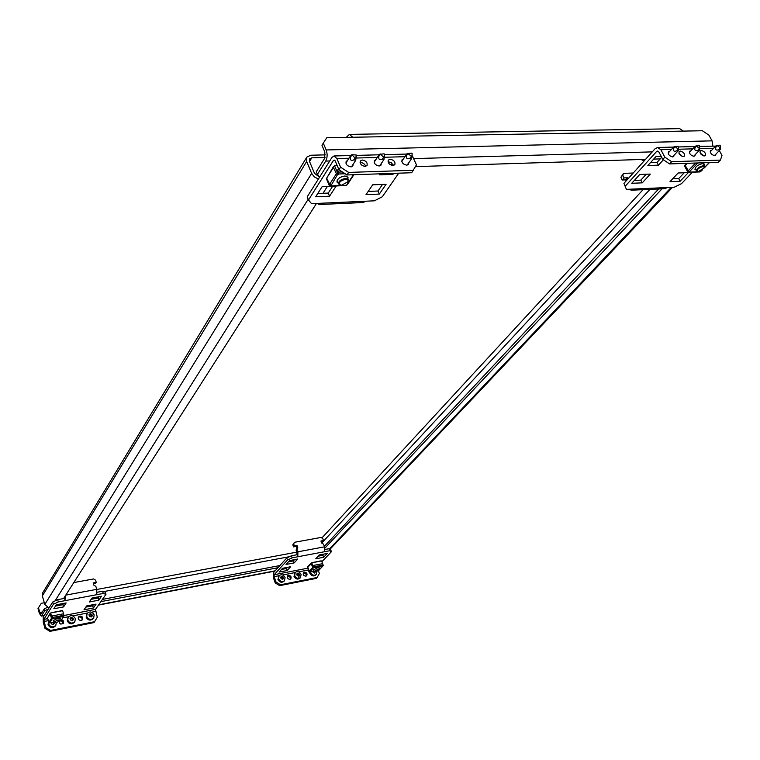 <?xml version="1.0" encoding="UTF-8"?>
<svg xmlns="http://www.w3.org/2000/svg" width="760" height="760" viewBox="0 0 760 760"><rect width="100%" height="100%" fill="white"/><g stroke="black" fill="none" stroke-linecap="round" stroke-linejoin="round"><path stroke-width="1.14" d="M644.964 159.999L642.922 160.407L641.098 159.486M352.744 137.256L326.762 137.74L323.285 143.146L326.173 149.957L712.063 140.847L708.899 135.128L702.364 130.748L352.744 137.256L349.457 134.387L346.227 137.38M323.285 143.146L321.974 145.284L324.852 152.095L324.596 158.412L316.169 171.959L319.447 177.355M39.834 612.484L38.475 607.744L38 608.522L39.349 613.263L41.287 616.122L44.868 610.698L44.337 608.827L40.936 614.108L39.834 612.484L42.361 612M38.475 607.744L41.287 603.317L44.317 602.746M306.707 157.282L42.788 592.658L42.351 595.935L44.802 604.457L311.647 173.413L306.669 161.452L306.793 157.139L310.688 155.239L325.394 154.859M318.867 176.624L314.478 173.318L309.5 161.376L309.519 158.992M309.548 161.49L311.78 157.833L324.995 157.482M311.78 157.833L309.567 158.916M297.036 554.705L297.027 552.586M349.591 134.387L679.668 128.639L683.411 131.1M311.647 173.413L314.308 176.89L318.392 179.027M48.991 607.971L44.802 604.457M59.204 605.369L60.03 604.086M63.574 598.557L316.483 203.452M323 193.287L327.294 186.57M277.951 567.72L100.899 601.635M48.298 609.073L44.868 610.698M44.337 608.827L47.282 607.43M63.46 603.801L59.764 604.504M279.908 565.544L102.438 599.403M712.063 140.847L712.889 146.053M317.272 174.61L325.726 161.082C327.427 157.728 327.579 154.014 326.173 149.957M415.473 166.63L645.544 159.353M653.686 159.096L660.24 158.887M662.036 188.803L324.852 548.159M658.654 188.955L324.32 546.373M351.519 166.782L355.727 160.303L356.307 155.021L351.899 154.689L355.148 158.184L355.747 158.175L356.298 155.049L356.202 156.712M353.162 164.245L352.868 165.936L350.911 166.868C347.13 166.098 345.543 164.255 346.161 161.367L347.529 160.493M360.097 162.611L360.667 162.555C363.213 162.802 364.876 164.075 365.655 166.373M362.32 160.027C366.092 160.816 367.659 162.649 367.023 165.528L365.104 166.43C361.332 165.651 359.765 163.818 360.392 160.939L362.32 160.027M381.311 163.476L381.007 165.129L379.135 166.003C375.383 165.205 373.825 163.371 374.452 160.512L375.81 159.685M388.056 161.785L391.191 162.564L393.423 165.528M390.193 159.239C393.937 160.046 395.476 161.88 394.829 164.72L393.005 165.575C389.262 164.768 387.714 162.944 388.351 160.094L390.193 159.239M408.813 162.716L408.49 164.331L406.704 165.148C402.99 164.34 401.441 162.516 402.087 159.685L403.427 158.897M398.715 173.185L382.337 196.755L374.404 200.82L365.398 201.229L363.413 202.511M340.584 167.191L348.65 172.416L347.006 174.952L338.96 169.736L340.584 167.191L336.908 158.564L334.001 155.971L331.94 157.453L307.202 196.85L308.493 199.984L311.572 203.68L365.398 201.229M338.96 169.736L335.293 161.111L334.124 160.075L333.308 160.664L308.493 199.984M347.006 174.952L411.683 172.739L416.48 164.844L412.034 155.334M317.158 203.423L319.181 204.544L320.986 203.252M380.152 173.812L379.468 174.819L392.948 174.353L393.632 173.356M393.005 164.435L389.984 164.53M336.024 186.228L322.05 186.77L315.685 196.783L329.565 196.194L336.024 186.228M366.006 194.636L379.325 194.066L386.08 184.3L372.685 184.813L366.006 194.636M348.65 172.416L413.421 170.268M317.775 193.505L328.263 193.068L332.585 186.361M368.191 191.416L377.995 191.016L382.517 184.433M377.995 191.016L379.325 194.066M328.263 193.068L329.565 196.194M392.521 173.394L392.948 174.353M350.854 155.325L350.369 157.985C350.274 160.303 351.415 160.939 353.799 159.885L355.727 160.303M347.861 177.004L347.709 178.296M338.162 183.112L337.003 182.086C337.079 178.97 339.72 176.938 344.926 175.968L347.994 177.261L347.938 178.828M345.173 173.764L338.418 173.993L337.991 174.657L336.414 173.679L333.44 167.494L334.162 166.326M330.724 185.801L329.403 185.848L326.363 178.619L326.686 178.115L329.631 184.272L331.189 185.24L338.19 173.46M337.934 182.581L336.917 181.811M329.878 185.829L330.381 186.171L331.189 185.24M330.762 185.896L346.522 185.288L347.605 184.309M337.221 165.661L334.542 165.746L326.695 178.125L333.422 166.677M338.418 173.993L338.504 172.083L337.316 170.354M339.197 169.888L337.592 169.936M346.522 185.288L345.695 185.326M346.579 176.149L347.424 177.631M334.542 165.746L337.63 173.023L338.666 172.986M347.225 184.594L346.588 185.184M329.403 185.848L330.058 184.822M336.851 174.23L337.63 173.023M337.659 181.925L337.183 180.272M345.496 179.322C347.709 179.398 348.441 180.262 347.69 181.925L341.696 185.145L340.556 185.05C338.209 182.809 339.853 180.899 345.496 179.322M340.356 185.003L338.485 183.882C338.561 181.118 340.908 179.312 345.534 178.448L348.27 179.597L347.785 181.735M380.199 154.261L384.085 157.396L384.588 154.309L384.085 153.833L380.199 154.261M379.212 154.584L378.736 157.215C378.632 159.505 379.772 160.132 382.147 159.096L383.981 159.514L384.588 154.299M407.93 153.539L411.768 156.645L412.214 153.586L411.711 153.121L407.93 153.539M401.774 161.3L407.046 153.71L406.457 156.465C406.334 158.726 407.455 159.343 409.839 158.317L411.587 158.736L412.043 155.22M79.838 616.056L78.508 616.911C77.795 619.096 78.679 620.283 81.149 620.464L82.479 619.628C83.191 617.433 82.317 616.246 79.838 616.056M82.118 620.017C82.308 618.013 81.339 617.006 79.221 616.977L78.242 617.433M59.128 621.614L59.527 623.133L60.847 624.121L63.526 623.333L63.612 621.091L61.617 619.742M93.432 583.756L95.598 583.357L96.254 582.378L93.186 582.939L93.87 585.162L95.846 586.369L96.757 589.342L96.786 594.681L65.028 600.666L65.16 596.068M96.254 582.378L95.57 580.156L93.594 578.949L73.805 582.559M45.59 627.475L50.53 630.448L49.941 631.361L45.001 628.396L45.59 627.475L43.842 619.409L53.39 604.285L52.734 602.015L57.684 599.659L58.349 601.929L65.028 600.666L64.505 597.103M49.941 631.361L94.002 622.592L97.28 617.291L95.504 609.387L105.963 594.339L103.274 593.456L96.786 594.681M45.001 628.396L43.301 622.44L43.206 617.177L52.734 602.015M103.274 593.456L102.59 591.232L105.288 592.125L105.963 594.339M60.695 610.917L51.661 612.645M89.309 601.996L98.79 600.191L101.526 596.22L92.007 598.025L89.309 601.996M66.139 602.927L56.363 604.789L53.827 608.769L63.564 606.917L66.139 602.927M83.999 609.814L93.394 608L96.073 604.114L86.64 605.929L83.999 609.814M58.349 601.929L53.39 604.285M94.648 621.68L50.53 630.448M63.175 623.713L62.548 621.395L60.439 620.901M91.133 599.308L98.116 597.977L98.999 596.704M55.546 606.072L62.909 604.675L63.736 603.383M85.813 607.135L92.739 605.806L93.565 604.599M64.362 598.405L57.684 599.659M102.59 591.232L97.232 592.239M92.739 605.806L93.394 608M62.909 604.675L63.564 606.917M98.116 597.977L98.79 600.191M53.846 622.24L54.321 623.39L53.086 624.463L51.585 623.979L51.262 622.744M48.592 621.5L48.041 624.635C50.027 628.026 52.45 628.51 55.299 626.088L55.375 625.983M48.621 621.585L48.535 623.865C50.521 627.266 52.943 627.75 55.803 625.328L56.316 622.611M53.456 623.665L53.38 622.725L52.345 622.535M57.883 620.397L59.926 620.929L56.458 622.592L54.568 622.592C54.102 621.861 55.214 621.129 57.883 620.397M54.416 622.478L53.884 622.136L57.883 619.913L60.258 620.16L60.002 620.749M53.608 621.186L53.067 620.815L57.56 618.308L60.239 618.592L59.983 619.219M62.082 610.793L60.971 610.622M63.118 612.351L62.766 611.144M52.658 618.526L52.212 615.961L63.08 613.861L63.526 616.417L52.507 618.773L51.518 618.212L50.027 613.918L50.996 612.921M50.027 613.918L47.5 617.908L48.972 622.183L49.951 622.744L52.554 618.156M49.476 622.801L49.951 622.744M47.5 617.908L50.084 613.311M61.246 620.312L63.365 616.664M63.602 615.856L64.115 615.761L62.634 610.688L50.607 612.997L52.079 618.098L52.734 617.966M49.733 622.753L49.219 622.544M47.889 619.048L49.001 622.896M51.766 618.583L52.079 618.098M72.247 620.692L70.462 619.922L70.062 618.431L71.136 617.452L73.064 618.127L73.454 619.637L72.247 620.692M68.115 617.225L67.231 620.863C69.169 624.207 71.544 624.711 74.356 622.383L74.432 622.278M75.344 618.611C73.378 615.267 70.993 614.774 68.181 617.13L67.735 620.103C69.682 623.438 72.057 623.95 74.879 621.623L75.344 618.611M72.589 619.932L72.2 618.688L70.861 618.241M91.143 616.987L89.366 616.217L88.968 614.726L90.022 613.767L91.931 614.431L92.321 615.933L91.143 616.987M87.067 613.481L86.146 617.158C88.046 620.436 90.383 620.958 93.157 618.725L93.223 618.63M94.164 614.925C92.245 611.629 89.898 611.116 87.134 613.377L86.668 616.389C88.569 619.675 90.915 620.198 93.689 617.966L94.164 614.925M91.456 616.246L91.048 614.992L89.737 614.555M674.063 155.249L673.702 156.503L672.6 156.94C669.246 156 667.878 154.289 668.496 151.8L669.683 151.364M678.965 153.358L682.508 156.522M680.267 151.069C683.601 152.009 684.959 153.719 684.342 156.189L683.269 156.607C679.934 155.667 678.566 153.966 679.174 151.487L680.267 151.069M695.239 154.641L694.878 155.876L693.823 156.284C690.507 155.344 689.149 153.643 689.757 151.183L690.925 150.765M700.036 152.769L703.437 155.847M701.271 150.47C704.567 151.42 705.917 153.121 705.308 155.562L704.273 155.961C700.967 155.011 699.618 153.32 700.216 150.879L701.271 150.47M715.986 154.052L715.635 155.249L714.619 155.638C711.332 154.689 709.992 153.007 710.581 150.575L711.74 150.185M626.145 180.899L625.613 179.864L627.475 177.792L624.131 177.925L622.744 175.246L623.494 173.394L633.241 173.023M627.475 177.792L628.017 178.828M625.613 179.864L622.269 180.006L620.882 177.327L623.494 173.394M692.398 172.216L681.539 183.625L674.291 187.197L667.403 187.511L665.047 188.66M664.848 157.177L671.669 161.709L669.617 163.923L662.815 159.4L664.848 157.177L660.867 149.72L657.542 147.507L655.034 148.808L623.931 183.369L626.42 189.373L667.403 187.511M662.815 159.4L658.844 151.952L657.514 151.059L656.517 151.582L625.337 186.095M715.597 146.119L699.741 146.395M629.024 189.259L631.37 190.209L633.574 189.05M650.303 174.078L639.73 174.486L631.74 183.293L642.267 182.846L650.303 174.078M669.987 181.668L680.143 181.232L688.322 172.605L678.129 172.995L669.987 181.668M661.162 156.284L656.098 156.436L647.852 165.528L658.464 165.167L663.394 159.78M669.617 163.923L718.333 162.26L720.423 160.094L722 155.41L719.321 150.566M671.669 161.709L720.423 160.094M634.362 180.405L640.851 180.139L646.237 174.23M672.657 178.818L678.718 178.571L684.2 172.767M650.465 162.649L657.01 162.431L661.694 157.291M626.42 189.373L623.931 183.369M657.01 162.431L658.464 165.167M678.718 178.571L680.143 181.232M640.851 180.139L642.267 182.846M622.744 175.246L620.882 177.327M624.131 177.925L622.269 180.006M717.288 145.511L720.622 148.257L720.1 145.16L717.288 145.511M710.23 151.781L715.977 145.806L715.73 148.048C715.473 150.024 716.5 150.566 718.808 149.663L720.252 149.387L719.9 149.957M698.431 171.475L697.87 171.446C696.606 169.603 698.392 167.941 703.228 166.459L704.472 167.789L698.431 171.475M697.642 171.389L696.436 170.848C696.787 168.425 699.077 166.706 703.313 165.708L704.757 166.24L704.558 167.552M695.704 169.508L694.878 169.148M695.951 169.955L694.963 169.394C695.352 166.659 697.936 164.72 702.696 163.6L704.32 164.198L704.264 165.347M687.981 172.073L689.577 171.551L688.294 170.725L685.216 165.5L685.529 164.521M704.159 163.989L704.026 164.891M689.044 172.121L700.501 171.674L701.499 170.639M700.501 171.674L699.514 171.713M695.466 169.071L696.436 170.848M688.997 172.035L687.809 172.073L688.674 171.171M685.111 165.291L684.503 165.936L687.809 172.073M701.366 154.66L702.725 154.622M704.757 166.24L703.779 164.454M696.417 146.053L699.779 148.827L699.285 145.692L696.417 146.053M689.396 152.409L695.115 146.347L694.858 148.618C694.611 150.613 695.647 151.155 697.956 150.243L699.418 149.986L699.077 150.556M675.108 146.604L678.509 149.406L678.043 146.243L675.108 146.604M668.135 153.055L673.816 146.898L673.55 149.197C673.312 151.211 674.357 151.762 676.675 150.841L678.148 150.594L677.825 151.164M666.368 161.756L665.836 161.405M304.399 572.185L303.553 572.631C302.736 574.655 303.506 575.833 305.862 576.165L306.707 575.719C307.524 573.695 306.764 572.517 304.399 572.185M306.213 576.061C306.394 574.17 305.51 573.183 303.563 573.068L303.202 573.183M288.477 575.292L287.594 575.767C286.776 577.799 287.555 578.987 289.921 579.31L290.795 578.844C291.622 576.802 290.842 575.624 288.477 575.292M290.31 579.186C290.5 577.286 289.608 576.289 287.651 576.184L287.251 576.317M321.233 541.775L323.522 540.569L320.957 541.034L321.708 543.048L323.494 544.15L324.501 546.839L324.292 551.769L297.758 556.776L297.939 551.798L296.941 549.081L297.758 547.475L297.008 545.442L296.153 546.392L296.903 548.425L296.087 550.021L297.758 556.776L292.182 557.821L287.479 560.015L286.738 557.964L291.431 555.778L292.182 557.821M323.522 540.569L322.762 538.555L320.986 537.453L294.462 542.298L292.799 544.844L293.541 546.877L296.153 546.392M294.462 542.298L293.645 543.894L294.395 545.927L297.008 545.442M296.941 549.081L296.087 550.021M279.67 585.665L275.234 582.939L276.051 582.046L280.497 584.772L279.67 585.665L316.635 578.312L319.399 573.496L318.383 570.75M275.234 582.939L273.315 577.553L273.476 572.698L286.738 557.964M276.051 582.046L274.132 576.659L274.189 574.712L287.479 560.015M329.716 550.744L328.966 548.73L330.666 549.689L331.426 551.703L329.716 550.744L324.292 551.769M321.888 561.716L331.426 551.703M290.662 566.732L282.549 568.29L279.11 572.081L287.185 570.522L290.662 566.732M315.713 558.799L323.655 557.279L327.303 553.432L319.333 554.942L315.713 558.799M297.702 559.037L289.541 560.586L286.026 564.461L294.167 562.903L297.702 559.037M319.789 561.136L312.408 562.552M298.775 577.277L299.202 575.747M317.49 577.429L280.497 584.772M281.485 569.468L286.463 568.508L287.536 567.331M318.165 556.187L322.905 555.284L324.083 554.04M288.41 561.839L293.426 560.88L294.566 559.635M297.008 554.733L291.431 555.778M328.966 548.73L324.966 549.48M293.426 560.88L294.167 562.903M322.905 555.284L323.655 557.279M286.463 568.508L287.185 570.522M292.799 544.844L293.645 543.894M293.541 546.877L294.395 545.927M297.758 547.475L296.903 548.425M315.39 571.786L314.573 573.059L313.281 572.612L312.911 571.51M309.643 572.147L309.871 573.239C311.438 575.957 313.358 576.612 315.618 575.216L315.685 575.149M310.431 571.995L310.574 572.498C312.151 575.216 314.06 575.871 316.331 574.475L316.93 571.415M309.377 571.938L313.395 571.415M314.583 572.603L314.269 571.596M315.846 571.71L314.592 571.729C314.279 571.035 315.372 570.323 317.88 569.591L319.276 569.971L315.846 571.71M314.45 571.625L317.898 569.145L319.513 569.316L319.314 569.81M313.661 570.494L313.167 570.218L317.566 567.711L319.38 567.9L319.181 568.433M312.018 562.704L311.173 563.654L312.797 567.492L313.889 567.758L313.3 565.601M309.69 572.147L307.638 566.846L311.267 562.98M319.988 560.889L320.948 561.042M313.766 567.425L310.013 571.843M313.443 565.45L322.316 563.73L322.534 566.276L322.962 565.763M309.719 571.871L309.035 572.005L309.377 571.644M307.496 567.359L309.035 572.005M313.025 567.806L314.022 567.236M311.125 563.492L311.771 562.808L313.452 567.35M311.771 562.808L321.594 560.918L323.276 565.44M298.727 576.175L297.141 575.462L296.704 574.075L297.549 573.221L298.955 573.6L299.649 575.263L298.86 576.033M295.165 572.489L293.997 576.356C295.583 579.101 297.53 579.756 299.829 578.312L299.887 578.246M301.074 574.361C299.478 571.606 297.53 570.969 295.222 572.422L294.69 575.614C296.276 578.36 298.224 579.015 300.523 577.572L301.074 574.361M298.756 575.7L298.452 574.702L297.151 574.133M282.673 579.329L281.077 578.616L280.639 577.22L281.495 576.356L282.919 576.736L283.613 578.408L282.805 579.186M279.072 575.653L277.923 579.51C279.528 582.293 281.495 582.939 283.831 581.447L283.898 581.381M285.066 577.495C283.452 574.712 281.476 574.075 279.138 575.586L278.606 578.769C280.212 581.552 282.178 582.198 284.515 580.707L285.066 577.495M282.72 578.844L282.435 577.837L281.105 577.267M321.727 543.058L649.981 189.354M103.683 591.593L289.541 556.662M42.351 595.935L306.669 161.452M643.055 189.677L321.851 537.994M296.856 552.13L96.795 589.475M55.005 600.932L308.19 199.243M275.167 570.817L98.695 604.798M44.422 615.248L41.705 615.771M325.726 161.082L329.735 160.968M413.659 158.602L652.279 151.876M671.289 187.34L329.422 548.995M333.308 160.664L335.017 160.616M336.908 158.564L348.983 158.232M356.07 158.032L377.292 157.463M384.313 157.263L404.947 156.702M411.891 156.512L412.709 156.493M350.578 156.864L351.927 155.163M351.025 155.239L351.804 154.784M355.651 159.838L355.747 158.175M353.799 159.885L355.148 158.184M336.414 173.679L329.631 184.272M353.457 174.724L346.949 184.642M342.38 171.959L338.504 172.083M378.964 156.104L380.313 154.423M379.401 154.48L380.19 154.042M384.455 155.952L384.588 154.309M383.952 159.039L384.085 157.396M382.147 159.096L383.505 157.415M406.685 155.363L408.044 153.7M407.113 153.748L407.92 153.32M411.606 158.27L411.768 156.645M409.839 158.317L411.198 156.655M96.757 589.342L65.769 595.128M95.504 609.387L64.039 615.495M47.757 618.649L43.842 619.409M95.522 611.458L91.609 612.218M87.409 613.035L72.77 615.885M68.514 616.711L62.88 617.813M48.346 620.644L43.88 621.519M53.228 623.285L53.798 622.402M53.865 622.62L53.295 623.504M51.518 618.212L48.972 622.183M49.799 622.991L53.903 622.183L49.723 623.048M59.869 621.015L60.6 620.872M63.517 615.353L52.649 617.462M70.338 618.906L70.813 618.193M71.383 618.725L71.972 617.842M71.506 617.433L70.936 618.288M72.2 617.918L71.611 618.801M72.2 618.688L72.77 617.832M72.343 619.533L72.941 618.649M73.064 618.127L72.495 618.982M73.007 618.878L72.409 619.751M89.224 615.192L89.709 614.498M90.24 615.039L90.848 614.156M90.383 613.747L89.794 614.602M91.076 614.232L90.459 615.106M91.048 614.992L91.637 614.146M91.2 615.837L91.808 614.954M91.931 614.431L91.343 615.286M91.874 615.172L91.266 616.056M656.517 151.582L658.549 151.525M660.867 149.72L671.45 149.435M678.509 149.245L692.711 148.855M699.779 148.666L713.545 148.285M716.015 147.098L717.402 145.644M716.347 145.654L717.278 145.274M720.271 149.255L720.594 148.305M718.808 149.663L720.204 148.209M687.268 163.314L685.216 165.5M695.571 163.03L688.294 170.725M689.577 171.551L697.727 162.963M709.232 162.564L704.681 167.314M701.784 170.344L701.043 171.114M695.134 147.649L696.521 146.186M695.476 146.195L696.397 145.816M699.438 149.853L699.751 148.865M697.956 150.243L699.352 148.78M673.825 148.219L675.212 146.746M674.177 146.746L675.098 146.366M678.167 150.461L678.481 149.445M676.675 150.841L678.062 149.359M324.501 546.839L297.939 551.798M307.648 568.223L274.189 574.712M308.303 570L298.661 571.881M295.089 572.575L282.644 574.997M279.024 575.7L274.132 576.659M314.754 571.776L314.26 572.289M311.173 563.654L307.543 567.52M312.797 567.492L309.149 571.339M309.795 572.081L313.947 571.273M322.534 566.276L319.523 569.42M322.772 566.029L313.889 567.758M322.81 565.06L313.937 566.789M297.331 573.895L296.837 574.427L297.322 573.895M297.483 574.465L298.281 573.6M298.49 573.667L297.683 574.531M298.176 574.436L298.955 573.6M298.366 575.197L299.174 574.341M299.231 573.866L298.452 574.702M299.25 574.541L298.442 575.396M298.974 575.5L298.481 576.033M281.447 577.6L282.235 576.736M282.445 576.811L281.656 577.667M282.15 577.572L282.919 576.736M282.34 578.341L283.128 577.486M283.195 577.011L282.435 577.837M283.204 577.686L282.416 578.54M282.929 578.654L282.425 579.196M41.287 616.122L44.232 615.553M98.486 605.102L274.901 571.111M329.963 549.299L672.562 187.283M319.181 204.544L363.517 202.511M334.106 155.971L350.721 155.534M356.278 155.391L379.078 154.793M384.56 154.65L406.762 154.061M350.892 155.268L345.876 163.058M351.889 154.698L350.987 155.154M353.903 174.714L347.586 184.328M346.132 185.564L330.381 186.171M347.69 181.925L348.013 181.383M348.27 179.597L346.892 176.368M338.485 183.882L337.126 180.661M340.556 185.05L339.948 184.927M324.852 157.938L325.137 157.12M379.231 154.565L374.158 162.165M383.981 159.514L379.648 165.946M380.276 153.966L379.354 154.423M411.587 158.736L407.141 165.1M408.006 153.235L407.065 153.7M55.299 626.088L55.803 625.328M60.258 620.16L59.698 618.222M53.884 622.136L53.324 620.188M63.83 616.369L61.227 620.331M60.534 620.929L59.831 621.072M74.356 622.383L74.879 621.623M93.157 618.725L93.689 617.966M631.37 190.209L665.171 188.66M657.666 147.497L673.607 147.079M678.49 146.956L694.887 146.528M719.929 149.929L714.466 155.638M717.326 145.236L716.214 145.673M720.622 148.257L720.252 149.387M697.87 171.446L697.262 171.351M704.472 167.789L704.729 167.209M709.45 162.564L704.501 167.722M702.297 170.022L701.375 170.981M685.178 164.663L686.413 163.343M700.026 171.921L688.56 172.358M699.105 150.527L693.7 156.284M696.454 145.777L695.352 146.214M699.779 148.827L699.418 149.976M677.853 151.136L672.505 156.94M675.146 146.328L674.063 146.766M678.509 149.406L678.158 150.584M315.618 575.216L316.331 574.475M313.984 571.378L313.358 569.686M319.513 569.316L318.887 567.625M322.81 566.124L319.447 569.649M299.829 578.312L300.523 577.572M298.462 576.014L299.022 575.415M296.856 574.446L297.416 573.847M283.831 581.447L284.515 580.707M282.406 579.177L282.967 578.569M280.791 577.6L281.361 576.992"/></g></svg>
